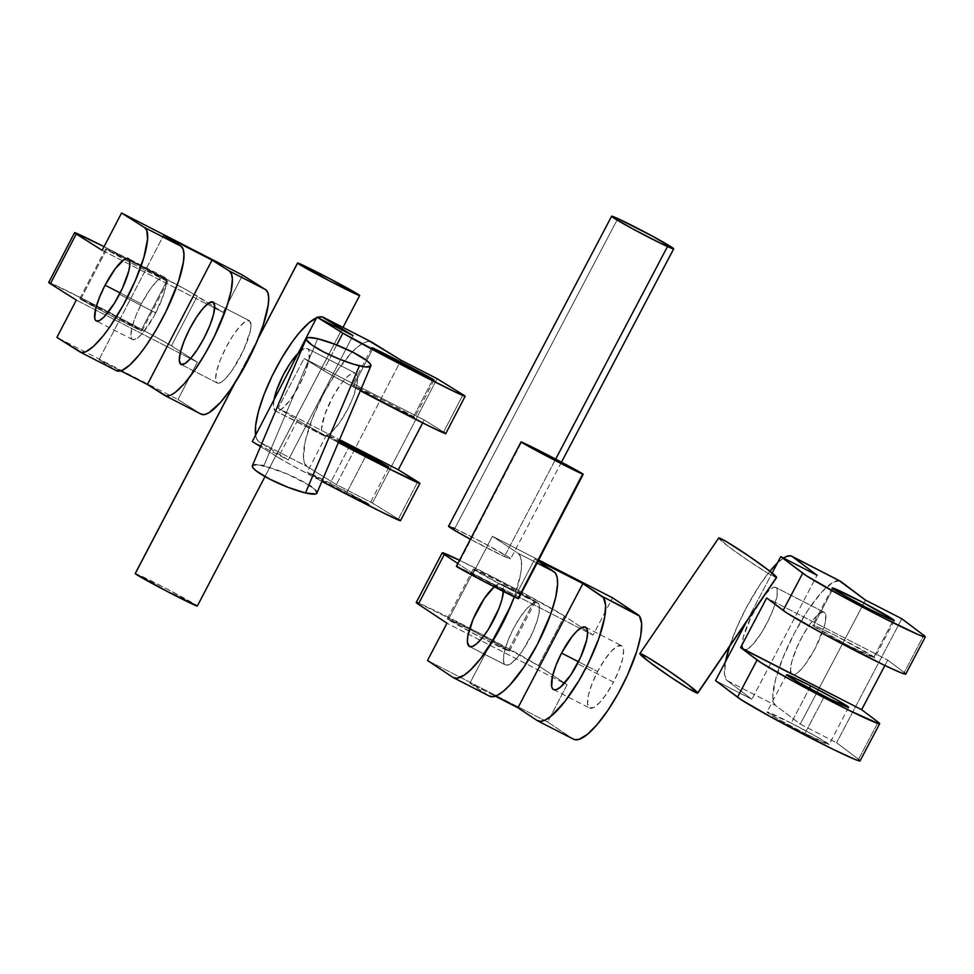 <?xml version="1.0" encoding="UTF-8"?>
<svg xmlns="http://www.w3.org/2000/svg" width="974" height="974" viewBox="0 0 974 974"><rect width="100%" height="100%" fill="white"/><g stroke="black" fill="none" stroke-linecap="round" stroke-linejoin="round"><path stroke-width="0.73" stroke-dasharray="4.87 3.65" d="M534.385 600.654A35.052 1.035 -152.4 0 1 535.42 601.518A35.052 1.035 -152.4 0 1 508.136 588.406A35.052 1.035 -152.4 0 1 474.326 569.887L448.357 619.574A35.052 1.035 27.6 0 0 482.154 638.092A35.052 1.035 27.6 0 0 509.451 651.192A35.052 1.035 27.6 0 0 508.416 650.34L534.385 600.654L535.359 601.396L503.254 585.873L473.303 569.023L499.382 581.515L534.385 600.654L508.416 650.34L509.439 651.216L480.328 637.142L447.37 618.843L470.43 629.667L508.416 650.34A35.052 1.035 27.6 0 0 474.606 631.822A35.052 1.035 27.6 0 0 447.322 618.721A35.052 1.035 27.6 0 0 448.357 619.574L474.326 569.887A35.052 1.035 -152.4 0 1 473.291 569.035A35.052 1.035 -152.4 0 1 500.587 582.135A35.052 1.035 -152.4 0 1 534.385 600.654M503.351 592.423L503.278 587.127L501.671 584.254L498.651 584.059L494.22 586.786A35.052 9.496 117.1 0 1 501.415 584.108A35.052 9.496 117.1 0 1 501.671 584.254L537.709 602.711A35.052 9.496 -62.9 0 0 537.453 602.565A35.052 9.496 -62.9 0 0 513.261 628.961A35.052 9.496 -62.9 0 0 505.238 664.816L503.424 660.433L504.362 651.983L507.904 640.77L513.517 628.486L520.335 617.005L527.324 608.068L533.423 603.052L537.709 602.711L539.316 605.584L539.072 613.121L537.112 620.913L532.449 632.893L522.612 650.535L517.328 657.56L510.912 663.647L506.103 665.193L469.724 646.626L505.238 664.816A35.052 9.496 -62.9 0 0 505.494 664.962A35.052 9.496 -62.9 0 0 529.686 638.579A35.052 9.496 -62.9 0 0 537.709 602.711L501.671 584.254A35.052 9.496 117.1 0 1 503.448 591.486M613.523 682.129L577.485 663.671L613.523 682.129A35.052 9.496 -62.9 0 0 621.546 645.64A35.052 9.496 -62.9 0 0 597.598 671.549A35.052 9.496 -62.9 0 0 589.574 708.037A35.052 9.496 -62.9 0 0 613.523 682.129L606.705 693.61L599.716 702.534L593.604 707.55L589.331 707.891L587.517 703.508L588.454 695.059L591.997 683.833L597.598 671.549L578.471 661.748L597.598 671.549L604.416 660.068L611.416 651.143L617.516 646.127L621.789 645.786L623.604 650.182L622.666 658.619L619.123 669.844L613.523 682.129M469.906 683.176L489.496 696.154A70.104 19.005 -62.9 0 1 489.009 695.874L469.906 683.176L534.836 558.979L469.906 683.176L495.279 696.179L469.906 683.176M538.086 561.134L534.836 558.979L538.086 561.134M573.576 739.229L547.619 722.026L573.089 738.937L537.051 720.48L573.089 738.937A70.104 19.005 -62.9 0 0 573.601 739.242M452.971 677.417L489.009 695.874L452.971 677.417M417.907 602.833L480.584 633.77L538.452 665.717L564.421 616.043L518.631 590.451L459.533 560.245A70.104 2.07 -152.4 0 1 519.909 591.133A70.104 2.07 -152.4 0 1 564.421 616.043L593.081 635.072L472.95 573.54L457.841 563.508L472.95 573.54L492.43 536.284L517.9 553.208L537.1 563.033L517.9 553.208A70.104 19.005 117.1 0 1 514.26 596.806L520.627 574.015L521.577 565.529L520.384 556.458L517.9 553.208L492.43 536.284L538.683 559.977L492.43 536.284L472.95 573.54L580.151 628.461L593.081 635.072L612.561 597.817L593.081 635.072L564.421 616.043L538.452 665.717L567.099 684.759L547.619 722.026L427.501 660.494L547.619 722.026L567.099 684.759L446.981 623.226L567.099 684.759L538.452 665.717A70.104 2.07 27.6 0 0 470.832 628.693A70.104 2.07 27.6 0 0 416.251 602.48M309.379 485.344L287.391 474.046L263.784 465.889L317.731 338.733L263.784 465.889A35.052 6.039 23 0 0 252.363 465.73M315.479 490.08L311.303 486.647M261.458 465.377L255.906 464.659M252.826 465.207L252.278 466.266M316.903 493.112A35.052 6.039 23 0 0 299.335 479.622A35.052 6.039 23 0 0 263.784 465.889M454.761 528.541L484.297 543.407L508.866 557.372L510.266 558.893L502.487 555.655L470.43 539.279A35.052 1.437 27.7 0 0 504.422 556.544A35.052 1.437 27.7 0 0 510.619 558.857A35.052 1.437 27.7 0 0 489.715 546.329A35.052 1.437 27.7 0 0 454.761 528.541L617.82 218.553L454.761 528.541A35.052 1.437 27.7 0 0 448.576 526.228L448.588 526.337M504.422 556.544L555.679 459.119L504.422 556.544M449.525 526.362L453.056 527.774M80.647 299.274A35.052 0.731 27.5 0 0 114.372 317.414A35.052 0.731 27.5 0 0 142.009 330.965A35.052 0.731 27.5 0 0 141.169 330.32L167.029 280.561A35.052 0.731 -152.5 0 1 167.869 281.206A35.052 0.731 -152.5 0 1 140.219 267.655A35.052 0.731 -152.5 0 1 106.507 249.514L80.647 299.274L115.102 317.792L141.96 330.977L109.758 313.372L79.819 298.677L80.647 299.274L106.507 249.514L140.962 268.033L167.857 281.157L132.574 262.043L106.507 249.514A35.052 0.731 -152.5 0 1 105.667 248.869A35.052 0.731 -152.5 0 1 133.304 262.42A35.052 0.731 -152.5 0 1 167.029 280.561L141.169 330.32A35.052 0.731 27.5 0 0 107.457 312.179A35.052 0.731 27.5 0 0 79.807 298.628A35.052 0.731 27.5 0 0 80.647 299.274M217.153 382.952A35.052 8.486 -62.8 0 0 217.312 383.038A35.052 8.486 -62.8 0 0 240.688 356.058A35.052 8.486 -62.8 0 0 249.478 320.75L213.16 302.123L249.478 320.75A35.052 8.486 -62.8 0 0 249.32 320.665A35.052 8.486 -62.8 0 0 225.944 347.645A35.052 8.486 -62.8 0 0 217.153 382.952L181.164 364.483L217.153 382.952L221.147 382.319L225.396 378.764L232.043 370.51L243.524 350.238L250.379 330.685L251 324.853L249.478 320.75L245.497 321.383L239.653 326.643L232.847 335.75L226.114 347.304L220.477 359.552L216.8 370.631L215.631 378.837L217.153 382.952M155.779 312.91A35.052 8.486 -62.8 0 0 164.582 277.188A35.052 8.486 -62.8 0 0 141.388 303.827L120.155 292.943L141.388 303.827L149.85 289.704L156.51 281.449L161.952 277.298L164.74 277.273L165.836 278.759L166.018 285.041L163.547 294.878L154.16 315.941L142.241 333.571L137.724 337.941L133.207 339.768L131.794 338.879L130.893 335.373L132.062 327.154L135.751 316.075L141.388 303.827A35.052 8.486 -62.8 0 0 132.586 339.561A35.052 8.486 -62.8 0 0 155.779 312.91L119.461 294.282L155.779 312.91M116.259 370.57L79.941 351.943L116.259 370.57L98.983 359.674L120.837 370.887L98.983 359.674L163.62 235.282L98.983 359.674L116.563 370.741M201.301 414.218L164.679 395.407L200.997 414.047L177.962 399.51L56.906 337.406L177.962 399.51L197.345 362.194L76.301 300.089L197.345 362.194L171.436 345.843A70.104 1.461 27.5 0 0 103.999 309.562A70.104 1.461 27.5 0 0 48.7 282.472M104.072 246.653A70.104 1.461 -152.5 0 1 197.296 296.096L171.436 345.843L197.296 296.096L223.204 312.435L242.599 275.118L223.204 312.435L207.158 304.205L223.204 312.435L187.178 290.252L104.072 246.653M200.997 414.047L177.962 399.51L197.345 362.194L169.732 344.808L148.559 333.035L84.981 299.834L49.479 282.63M102.16 250.33L207.158 304.205L102.16 250.33M791.874 674.446A35.052 8.486 -62.8 0 0 792.179 674.641A35.052 8.486 -62.8 0 0 815.384 647.978A35.052 8.486 -62.8 0 0 824.479 612.451L776.059 587.614A35.052 8.486 117.2 0 1 766.964 623.129A35.052 8.486 117.2 0 1 743.759 649.792A35.052 8.486 117.2 0 1 743.454 649.609L791.874 674.446L794.565 674.617L798.436 672.097L804.828 664.974L815.043 648.635L823.821 627.792L825.55 620.56L825.514 614.058L824.479 612.451L822.835 612.037L817.916 614.801L809.808 624.261L802.941 635.255L796.878 647.491L791.789 661.699L790.486 670.1L791.874 674.446L743.454 649.609L747.326 649.232L753.085 644.191L761.595 632.564L768.182 620.73L773.502 608.567L777.13 595.711L777.094 589.209L775.316 587.249L773.368 587.444L769.497 589.952L763.105 597.074L751.331 616.481L743.369 636.862L742.066 645.263L743.454 649.609A35.052 8.486 117.2 0 1 752.549 614.083A35.052 8.486 117.2 0 1 775.754 587.419A35.052 8.486 117.2 0 1 776.059 587.614L824.479 612.451A35.052 8.486 -62.8 0 0 824.174 612.256A35.052 8.486 -62.8 0 0 800.969 638.92A35.052 8.486 -62.8 0 0 791.874 674.446M873.946 657L893.195 620.414L873.946 657L874.64 657.827L847.55 645.105L813.424 625.941A35.052 1.437 27.7 0 0 846.808 644.715A35.052 1.437 27.7 0 0 874.713 657.791A35.052 1.437 27.7 0 0 873.946 657A35.052 1.437 27.7 0 0 840.562 638.214A35.052 1.437 27.7 0 0 812.657 625.15A35.052 1.437 27.7 0 0 813.424 625.941L813.095 625.138L817.429 626.818L836.824 636.29L873.946 657M832.989 588.746L813.424 625.941L832.989 588.746M804.889 733.446L824.467 696.24L804.889 733.446A35.052 1.437 27.7 0 0 829.057 744.574A35.052 1.437 27.7 0 0 791.168 723.073A35.052 1.437 27.7 0 0 767.013 711.945A35.052 1.437 27.7 0 0 804.889 733.446L778.993 719.543L767.013 712.018L791.168 723.073L809.443 688.338L791.168 723.073L817.064 736.977L829.044 744.501L804.889 733.446M904.213 672.523L887.74 660.08L766.684 597.975L887.74 660.08L884.879 665.51L887.74 660.08L904.213 672.523L923.778 635.328L904.213 672.523A70.104 2.861 27.7 0 1 905.735 674.105M858.557 759.318L878.122 722.111L858.557 759.318L836.593 742.736L858.557 759.318A70.104 2.861 27.7 0 1 860.079 760.901M901.814 618.746L836.593 742.736L901.814 618.746M746.741 621.302L772.139 573.029L746.741 621.302M840.185 581.076A70.104 16.96 -62.8 0 0 793.761 634.391A70.104 16.96 -62.8 0 0 775.56 705.444L800.275 724.096L865.496 600.106L800.275 724.096L836.593 742.736L800.275 724.096L775.56 705.444L727.152 680.607L751.855 699.259L715.537 680.619L751.855 699.259L817.076 575.269L751.855 699.259L727.152 680.607A70.104 16.96 117.2 0 1 725.484 661.736L724.571 674.921L727.152 680.607L775.56 705.444L773.514 702.23L772.796 696.763L775.414 679.962L783.011 657.596L794.443 633.088L807.97 610.15L821.532 592.277L833.05 582.208L839.515 580.796M729.514 646.566A70.104 16.96 117.2 0 1 769.874 571.227L759.55 585.301L746.035 608.239L737.16 626.684L729.514 646.566M777.447 562.948A70.104 16.96 117.2 0 1 783.51 558.041L777.447 562.948M323.368 435.488A35.052 9.496 -62.9 0 0 323.538 435.585A35.052 9.496 -62.9 0 0 347.803 409.056A35.052 9.496 -62.9 0 0 355.68 373.286L307.638 348.668A35.052 9.496 117.1 0 1 299.748 384.438A35.052 9.496 117.1 0 1 275.496 410.967A35.052 9.496 117.1 0 1 275.313 410.87L325.255 435.865L330.588 433.028L339.049 423.459L347.633 409.384L353.197 397.112L357.154 383.525L357.555 377.571L356.399 373.931L354.816 372.945L351.346 373.736L346.878 377.169L341.764 382.94L333.035 396.357L324.756 414.632L321.444 429.449L321.7 432.687L323.368 435.488L275.313 410.87L277.2 411.247L281.036 409.555L289.229 401.215L297.959 387.798L305.142 372.494L309.111 358.907L308.904 350.25L307.638 348.668L304.582 348.558L298.239 353.136A35.052 9.496 117.1 0 1 307.455 348.57A35.052 9.496 117.1 0 1 307.638 348.668L355.68 373.286A35.052 9.496 -62.9 0 0 355.498 373.188A35.052 9.496 -62.9 0 0 331.245 399.717A35.052 9.496 -62.9 0 0 323.368 435.488M413.585 416.628L432.797 379.653L413.585 416.628L414.644 417.42L388.675 404.721L353.525 385.862A35.052 0.731 27.5 0 0 387.469 404.1A35.052 0.731 27.5 0 0 414.656 417.408A35.052 0.731 27.5 0 0 413.585 416.628A35.052 0.731 27.5 0 0 379.629 398.39A35.052 0.731 27.5 0 0 352.442 385.083L381.455 399.328L413.585 416.628M372.908 348.546L353.525 385.862L352.454 385.071A35.052 0.731 27.5 0 0 353.525 385.862L372.908 348.546M338.684 441.782A35.052 0.731 -152.5 0 1 326.594 434.83A35.052 0.731 -152.5 0 1 339.147 440.698L326.607 434.83L339.622 442.281M346.403 493.319L365.798 456.002L346.403 493.319A35.052 0.731 27.5 0 0 369.402 504.483A35.052 0.731 27.5 0 0 330.198 483.311A35.052 0.731 27.5 0 0 307.2 472.147A35.052 0.731 27.5 0 0 346.403 493.319L307.212 472.147L330.198 483.311L348.936 447.236L330.198 483.311L369.389 504.495L346.403 493.319M338.368 442.525L301.952 422.777L278.174 408.216L339.585 439.676L278.174 408.216L304.034 358.456L327.8 373.018L360.343 390.72A70.104 1.461 27.5 0 1 323.49 370.473L304.034 358.456L424.165 419.989L304.034 358.456L278.174 408.216L297.63 420.232L278.235 457.549A70.104 1.461 27.5 0 0 321.883 481.375L285.528 461.786L260.484 446.591L278.235 457.549L297.63 420.232A70.104 1.461 -152.5 0 0 338.368 442.525M443.62 432.006L424.165 419.989L422.679 422.85L424.165 419.989L443.62 432.006L463.003 394.689L443.62 432.006A70.104 1.461 27.5 0 1 445.763 433.564M398.366 519.081L417.761 481.765L398.366 519.081L372.421 503.059L398.366 519.081A70.104 1.461 27.5 0 1 400.509 520.64L400.375 520.445M336.736 344.991L323.49 370.473L336.736 344.991M437.07 378.667L372.421 503.059L437.07 378.667M371.484 341.984A70.104 19.005 -62.9 0 0 322.966 395.042A70.104 19.005 -62.9 0 0 307.2 466.583L336.383 484.602L401.032 360.21L336.383 484.602L372.421 503.059L336.383 484.602L307.2 466.583L259.157 441.965L288.341 459.996L252.303 441.526L288.341 459.996L352.978 335.604L288.341 459.996L259.157 441.965A70.104 19.005 117.1 0 1 255.614 435.159L256.612 438.824L259.157 441.965L307.2 466.583L304.655 463.429L303.462 458.011L305.203 441.283L312.179 418.93L323.307 394.373L336.907 371.338L350.908 353.331L357.385 347.109L363.18 343.091L368.062 341.436L371.849 342.191M316.611 317.767A70.104 19.005 117.1 0 1 317.487 317.414L316.611 317.767M273.986 399.79L273.438 406.584L275.313 410.87A35.052 9.496 117.1 0 1 273.986 399.79M776.424 577.558L767.536 573.004L746.79 559.587L728.613 546.645L718.763 538.269L639.881 653.907L718.763 538.269A35.052 2.033 -145.7 0 0 748.093 560.464A35.052 2.033 -145.7 0 0 776.631 577.497M456.976 566.478L487.463 581.648L518.594 598.645A35.052 0.731 27.5 0 0 490.689 583.329A35.052 0.731 27.5 0 0 456.976 566.478L521.614 442.086L456.976 566.478A35.052 0.731 27.5 0 0 456.38 566.32L456.526 566.32M258.073 338.696L234.844 383.135L258.073 338.696M197.332 606.011A35.052 1.035 27.6 0 0 197.296 605.913L359.625 295.402L197.308 606.035M135.24 573.637L164.582 587.724L197.296 605.913A35.052 1.035 27.6 0 0 165.665 588.296A35.052 1.035 27.6 0 0 135.203 573.54M535.42 601.518L509.451 651.192M469.456 646.505L505.494 664.962M553.536 689.58L589.574 708.037M585.508 627.183L621.546 645.64M501.415 584.108L537.453 602.565M473.291 569.035L447.322 618.721M561.487 462.163L510.619 558.857M142.009 330.965L167.869 281.206M217.312 383.038L180.994 364.41M164.582 277.188L128.264 258.548M132.586 339.561L96.268 320.933M249.32 320.665L213.002 302.025M79.807 298.628L105.667 248.869M792.179 674.641L743.759 649.792M894.278 620.584L874.713 657.791M786.578 674.739L767.013 711.945M848.622 707.38L829.057 744.574M832.234 587.955L812.657 625.15M824.174 612.256L775.754 587.419M323.538 435.585L275.496 410.967M434.051 380.091L414.656 417.408M326.594 434.83L307.2 472.147M388.796 467.167L369.402 504.483M371.837 347.755L352.442 385.083M355.498 373.188L307.455 348.57M342.994 327.398L265.001 476.578M258.414 337.856L234.344 383.89"/><path stroke-width="1.46" d="M503.448 591.486A35.052 9.496 117.1 0 1 489.009 628.303A35.052 9.496 117.1 0 1 469.456 646.505A35.052 9.496 117.1 0 1 469.2 646.359L469.2 646.359A35.052 9.496 117.1 0 1 472.987 619.549A35.052 9.496 117.1 0 1 494.22 586.786M577.485 663.671A35.052 9.496 117.1 0 1 553.536 689.58A35.052 9.496 117.1 0 1 561.56 653.091L578.471 661.748L561.56 653.091L555.959 665.376L552.416 676.601L551.674 686.56L552.587 688.764L554.145 689.799L556.3 689.629L560.452 687.133L570.667 675.152L580.492 657.511L586.628 640.161L587.59 633.49L586.993 628.961L584.899 626.964L581.478 627.67L577.022 631.018L571.921 636.728L561.56 653.091A35.052 9.496 117.1 0 1 585.508 627.183A35.052 9.496 117.1 0 1 577.485 663.671M582.89 583.584L603.393 597.61L605.609 605.049L604.72 617.09L598.864 638.433L588.552 662.819L578.799 680.875L564.725 701.682L551.369 715.89L545.623 719.798L540.789 721.357L537.051 720.48L517.949 707.794L582.89 583.584L517.949 707.794L495.279 696.179L517.949 707.794L537.051 720.48A70.104 19.005 117.1 0 0 537.563 720.784A70.104 19.005 117.1 0 0 585.934 668.006A70.104 19.005 117.1 0 0 601.993 596.283L582.89 583.584L538.281 560.744L582.89 583.584M489.009 695.874L492.734 696.739L497.568 695.192L503.327 691.284L509.767 685.16L523.756 667.3L537.392 644.35L550.821 613.815L555.691 597.33L557.615 583.986L557.165 577.412L555.338 573.004L538.086 561.134L553.938 571.665L537.1 563.033L553.938 571.665A70.104 19.005 -62.9 0 1 537.892 643.388A70.104 19.005 -62.9 0 1 489.508 696.166L453.47 677.709A70.104 19.005 117.1 0 1 452.971 677.417L456.696 678.281L464.306 675.067L470.442 670.027L480.632 658.607L498.091 631.919L507.381 613.571L514.26 596.806A70.104 19.005 117.1 0 1 453.47 677.709M573.089 738.937L574.806 739.68L579.116 739.339L587.407 734.347L597.269 724.413L607.849 710.375L618.222 693.451L627.512 675.092L636.838 651.131L640.758 635.547L641.647 623.506L639.431 616.067L601.993 596.283L638.031 614.74L612.561 597.817L638.031 614.74A70.104 19.005 -62.9 0 1 621.972 686.463A70.104 19.005 -62.9 0 1 573.601 739.242L537.563 720.784M538.683 559.977L612.561 597.817L538.683 559.977M427.501 660.494L452.971 677.417L427.501 660.494L446.981 623.226L427.501 660.494M442.233 552.794L416.251 602.48A70.104 2.07 27.6 0 0 418.321 604.197L444.29 554.51A70.104 2.07 -152.4 0 1 442.233 552.794A70.104 2.07 -152.4 0 1 459.533 560.245L442.257 552.769L444.29 554.51L418.321 604.197L446.981 623.226L418.321 604.197L416.288 602.443L417.907 602.833M457.841 563.508L444.29 554.51L457.841 563.508M503.497 590.414L501.89 599.692L499.005 608.312L488.339 629.387L483.031 636.959L476.359 644.07L472.207 646.553L469.2 646.359L467.386 641.976L467.837 635.961L473.108 619.257L484.297 598.535L494.512 586.555M306.311 338.587L252.363 465.73A35.052 6.039 23 0 0 269.932 479.232A35.052 6.039 23 0 0 305.483 492.966L359.43 365.81A35.052 6.039 -157 0 1 323.879 352.077A35.052 6.039 -157 0 1 306.311 338.587A35.052 6.039 -157 0 1 317.731 338.733L308.527 337.54L306.335 338.514L306.42 339.829L311.911 345.052L323.697 351.979L339.001 358.98L354.195 364.398L365.713 366.942L370.814 366.029L370.23 363.874L366.918 360.721L353.465 352.564L334.995 344.309L317.731 338.733A35.052 6.039 -157 0 1 353.282 352.466A35.052 6.039 -157 0 1 370.851 365.968A35.052 6.039 -157 0 1 359.43 365.81L305.483 492.966L315.71 493.976L316.988 492.588L315.479 490.08M311.303 486.647L309.379 485.344M263.784 465.889L261.458 465.377M255.906 464.659L252.826 465.207M252.4 465.669L252.984 467.824L256.296 470.978L269.749 479.135L288.219 487.39L305.483 492.966A35.052 6.039 23 0 0 316.903 493.112L370.851 365.968M667.482 246.568A35.052 1.437 -152.3 0 1 632.528 228.78A35.052 1.437 -152.3 0 1 611.623 216.24A35.052 1.437 -152.3 0 1 617.82 218.553L653.25 236.609L673.631 248.918L661.017 243.512L632.053 228.525L613.377 217.738L611.976 216.216L617.82 218.553A35.052 1.437 -152.3 0 1 652.775 236.353A35.052 1.437 -152.3 0 1 673.679 248.881A35.052 1.437 -152.3 0 1 667.482 246.568L555.679 459.119L667.482 246.568M611.623 216.24L448.576 526.228A35.052 1.437 27.7 0 0 470.43 539.279L452.898 529.357L448.88 526.654L449.525 526.362M453.056 527.774L454.761 528.541M180.835 364.313L184.829 363.679L190.66 358.42L197.466 349.313L204.199 337.759L209.836 325.511L213.513 314.444L214.682 306.226L213.16 302.123A35.052 8.486 117.2 0 1 204.37 337.418A35.052 8.486 117.2 0 1 180.994 364.41A35.052 8.486 117.2 0 1 180.835 364.313A35.052 8.486 117.2 0 1 189.626 329.005A35.052 8.486 117.2 0 1 213.002 302.025A35.052 8.486 117.2 0 1 213.16 302.123L209.179 302.744L203.335 308.015L196.529 317.122L189.808 328.676L184.171 340.924L180.482 351.991L179.313 360.21L180.835 364.313M105.07 285.199A35.052 8.486 117.2 0 1 128.264 258.548A35.052 8.486 117.2 0 1 119.461 294.282A35.052 8.486 117.2 0 1 96.268 320.933A35.052 8.486 117.2 0 1 105.07 285.199L120.155 292.943L105.07 285.199L99.433 297.447L95.744 308.527L94.709 318.181L95.476 320.251L96.889 321.14L100.091 320.215L104.34 316.66L114.469 303.121L122.48 288.134L128.787 270.967L129.907 264.453L129.518 260.131L127.643 258.353L124.441 259.279L115.261 268.69L105.07 285.199M116.259 370.57L121.835 370.534L129.712 365.128L139.209 354.853L146.039 345.697L156.4 329.419L166.079 311.315L178.51 281.376L183.453 261.702L183.952 254.384L183.088 249.149L180.908 246.178L163.62 235.282L212.04 260.119L229.316 271.015L231.508 273.986L232.372 279.234L231.118 290.897L226.93 306.213L214.499 336.164L204.82 354.256L194.459 370.546L184.33 383.622L175.283 392.352L170.255 395.371L166.25 396.004L147.403 384.511L212.04 260.119L147.403 384.511L120.837 370.887L147.403 384.511L164.679 395.407A70.104 16.96 117.2 0 0 164.996 395.59A70.104 16.96 117.2 0 0 211.748 341.631A70.104 16.96 117.2 0 0 229.316 271.015L212.04 260.119L163.62 235.282L180.908 246.178L144.59 227.551A70.104 16.96 117.2 0 1 127.01 298.154A70.104 16.96 117.2 0 1 80.27 352.113A70.104 16.96 117.2 0 1 79.941 351.943L56.906 337.406L81.512 352.527L85.517 351.894L93.394 346.501L102.891 336.225L109.733 327.069L123.43 304.874L135.423 280.378L143.896 257.306L147.561 239.166L146.782 230.509L144.59 227.551L121.555 213.014L242.599 275.118L265.634 289.655L229.316 271.015L265.634 289.655L267.826 292.614L268.69 297.861L268.191 305.179L263.248 324.841L256.479 342.483L244.474 366.979L230.777 389.174L220.648 402.25L208.96 412.781L204.43 414.62L200.997 414.047A70.104 16.96 -62.8 0 0 201.314 414.23A70.104 16.96 -62.8 0 0 248.066 360.258A70.104 16.96 -62.8 0 0 265.634 289.655L242.599 275.118L121.555 213.014L144.59 227.551L180.908 246.178A70.104 16.96 -62.8 0 1 163.328 316.781A70.104 16.96 -62.8 0 1 116.576 370.753A70.104 16.96 -62.8 0 1 116.259 370.57M74.56 232.713L48.7 282.472A70.104 1.461 27.5 0 0 50.38 283.738L76.301 300.089L56.906 337.406L76.301 300.089L50.38 283.738L76.24 233.991L102.16 250.33L121.555 213.014L102.16 250.33L76.24 233.991A70.104 1.461 -152.5 0 1 74.56 232.713A70.104 1.461 -152.5 0 1 104.072 246.653L74.669 232.689L76.24 233.991L50.38 283.738L49.479 282.63M893.511 619.793A35.052 1.437 -152.3 0 1 894.278 620.584A35.052 1.437 -152.3 0 1 866.373 607.52A35.052 1.437 -152.3 0 1 832.989 588.746A35.052 1.437 -152.3 0 1 832.234 587.955A35.052 1.437 -152.3 0 1 860.127 601.019A35.052 1.437 -152.3 0 1 893.511 619.793L893.84 620.596L889.506 618.916L867.116 607.91L841.901 594.237L832.295 587.906L862.428 602.212L893.511 619.793M824.467 696.24A35.052 1.437 -152.3 0 1 786.578 674.739A35.052 1.437 -152.3 0 1 810.733 685.879L809.443 688.338L810.733 685.879L787.674 674.921L786.578 674.824L788.149 676.114L798.558 682.348L830.238 699.174L848.622 707.307L836.642 699.782L810.733 685.879A35.052 1.437 -152.3 0 1 848.622 707.38A35.052 1.437 -152.3 0 1 824.467 696.24M879.644 723.706A70.104 2.861 -152.3 0 1 823.846 697.567A70.104 2.861 -152.3 0 1 757.078 660.007L737.501 697.201A70.104 2.861 27.7 0 0 804.268 734.761A70.104 2.861 27.7 0 0 860.079 760.901L879.644 723.706A70.104 2.861 -152.3 0 0 878.122 722.111L861.649 709.681L884.879 665.51L861.649 709.681L878.122 722.111L879.632 723.536L878.767 723.719L848.305 709.997L789.817 679.377L760.913 662.624L740.605 647.576L861.649 709.681L740.605 647.576L766.684 597.975L787.004 613.036L821.472 632.832L884.319 665.242L901.632 673.046L905.589 674.191L904.213 672.523M925.3 636.911A70.104 2.861 -152.3 0 0 923.778 635.328L925.154 636.996L918.75 634.853L882.846 617.626L841.037 595.638L806.569 575.841L780.758 556.629L817.076 575.269L792.373 556.604L840.793 581.454L790.864 555.898L786.98 556.276L783.51 558.041A70.104 16.96 117.2 0 1 791.765 556.227A70.104 16.96 117.2 0 1 792.373 556.604L817.076 575.269L780.758 556.629L772.139 573.029L780.758 556.629L802.734 573.211L783.157 610.418A70.104 2.861 27.7 0 0 849.925 647.966A70.104 2.861 27.7 0 0 905.735 674.105L925.3 636.911A70.104 2.861 -152.3 0 1 869.502 610.771A70.104 2.861 -152.3 0 1 802.734 573.211L783.157 610.418L766.684 597.975L740.605 647.576L757.078 660.007L737.501 697.201L715.537 680.619L746.741 621.302L715.537 680.619L741.348 699.831L770.251 716.572L833.878 749.724L855.976 759.842L859.932 760.986L858.557 759.318M839.284 580.735L865.496 600.106L901.814 618.746L923.778 635.328L901.814 618.746L865.496 600.106L840.793 581.454A70.104 16.96 -62.8 0 0 840.185 581.076L791.765 556.227M725.484 661.736A70.104 16.96 117.2 0 1 729.514 646.566L725.484 661.736M769.874 571.227A70.104 16.96 117.2 0 1 777.447 562.948L769.837 571.263M432.98 379.312A35.052 0.731 -152.5 0 1 434.051 380.091A35.052 0.731 -152.5 0 1 406.864 366.784A35.052 0.731 -152.5 0 1 372.908 348.546A35.052 0.731 -152.5 0 1 371.837 347.755A35.052 0.731 -152.5 0 1 399.023 361.074A35.052 0.731 -152.5 0 1 432.98 379.312L405.038 365.834L371.849 347.755L400.85 362.011L432.98 379.312M339.147 440.698A35.052 0.731 -152.5 0 1 349.593 445.995A35.052 0.731 -152.5 0 1 388.796 467.167A35.052 0.731 -152.5 0 1 365.798 456.002A35.052 0.731 -152.5 0 1 338.684 441.782L388.784 467.167L349.593 445.995L348.936 447.236L349.593 445.995L338.709 440.492M398.366 519.081L400.484 520.664L397.246 519.459L380.919 511.654L321.883 481.375A70.104 1.461 27.5 0 0 400.509 520.64L419.904 483.323A70.104 1.461 -152.5 0 0 417.761 481.765L398.305 469.748L422.679 422.85L398.305 469.748L339.585 439.676L398.305 469.748L419.879 483.348L390.647 469.517L337.808 442.233M465.158 396.248A70.104 1.461 -152.5 0 1 410.784 369.633A70.104 1.461 -152.5 0 1 342.885 333.157L413.195 370.875L453.58 391.183L464.635 396.174L463.003 394.689A70.104 1.461 -152.5 0 1 465.158 396.248L445.763 433.564A70.104 1.461 27.5 0 1 360.343 390.72L426.162 424.579L442.5 432.383L445.739 433.588L443.62 432.006M419.904 483.323A70.104 1.461 -152.5 0 1 338.368 442.525M342.885 333.157L336.736 344.991L342.885 333.157L316.94 317.134L342.885 333.157M370.096 341.509L401.032 360.21L437.07 378.667L463.003 394.689L437.07 378.667L401.032 360.21L371.849 342.191A70.104 19.005 -62.9 0 0 371.484 341.984L323.429 317.378A70.104 19.005 117.1 0 1 323.794 317.573L371.849 342.191L323.794 317.573L352.978 335.604L316.94 317.134L252.303 441.526L316.94 317.134L352.978 335.604L322.053 316.891L317.694 317.341L309.342 322.491L299.444 332.572L292.407 341.618L281.876 357.823L272.172 375.903L264.124 394.324L258.439 411.491L255.59 425.918L255.614 435.159A70.104 19.005 117.1 0 1 275.265 369.755A70.104 19.005 117.1 0 1 316.611 317.767M260.484 446.591L252.303 441.526L260.484 446.591M317.694 317.341L317.487 317.414A70.104 19.005 117.1 0 1 323.429 317.378M298.823 352.551L290.167 363.241L283.361 374.771L276.701 390.014L273.84 400.631M273.986 399.79A35.052 9.496 117.1 0 1 298.239 353.136M697.749 693.123L776.631 577.497A35.052 2.033 -145.7 0 0 776.595 577.205L697.701 692.831A35.052 2.033 34.3 0 1 697.749 693.123A35.052 2.033 34.3 0 1 669.199 676.102A35.052 2.033 34.3 0 1 639.881 653.907L646.967 656.939L666.837 669.588L687.851 684.466L697.761 693.111L688.642 688.642L670.745 677.149L649.731 662.283L639.881 653.907A35.052 2.033 34.3 0 1 639.833 653.615A35.052 2.033 34.3 0 1 668.383 670.636A35.052 2.033 34.3 0 1 697.701 692.831L776.595 577.205A35.052 2.033 -145.7 0 0 747.277 555.01A35.052 2.033 -145.7 0 0 718.727 537.977A35.052 2.033 -145.7 0 0 718.763 538.269L725.849 541.301L748.568 555.886L768.79 570.387L776.424 577.558M582.635 474.107A35.052 0.731 -152.5 0 1 548.922 457.244A35.052 0.731 -152.5 0 1 521.017 441.928A35.052 0.731 -152.5 0 1 521.614 442.086L558.175 460.422L583.231 474.253L549.092 457.342L521.614 442.086A35.052 0.731 -152.5 0 1 555.326 458.937A35.052 0.731 -152.5 0 1 583.231 474.253A35.052 0.731 -152.5 0 1 582.635 474.107L517.998 598.499L582.635 474.107M521.017 441.928L456.38 566.32A35.052 0.731 27.5 0 0 484.273 581.636A35.052 0.731 27.5 0 0 517.998 598.499L481.436 580.151L456.976 566.478M518.594 598.645L517.998 598.499A35.052 0.731 27.5 0 0 518.594 598.645L583.231 474.253M297.581 263.126L258.073 338.696L297.557 263.004L329.967 278.808L359.625 295.402A35.052 1.035 -152.4 0 1 359.662 295.499A35.052 1.035 -152.4 0 1 329.2 280.743A35.052 1.035 -152.4 0 1 297.581 263.126A35.052 1.035 -152.4 0 1 297.533 263.017A35.052 1.035 -152.4 0 1 327.994 277.773A35.052 1.035 -152.4 0 1 359.625 295.402L330.296 281.316L297.581 263.126M197.296 605.913L167.954 591.827L135.24 573.637L234.844 383.135L135.24 573.637A35.052 1.035 27.6 0 0 166.871 591.267A35.052 1.035 27.6 0 0 197.332 606.011L265.001 476.578M234.344 383.89L135.203 573.54A35.052 1.035 27.6 0 0 135.24 573.637L135.228 573.516M673.667 248.881L561.487 462.163M80.27 352.113L116.576 370.753M201.314 414.23L164.996 395.59M639.833 653.615L718.727 537.977M359.662 295.499L342.994 327.398M297.533 263.029L258.414 337.856"/></g></svg>
